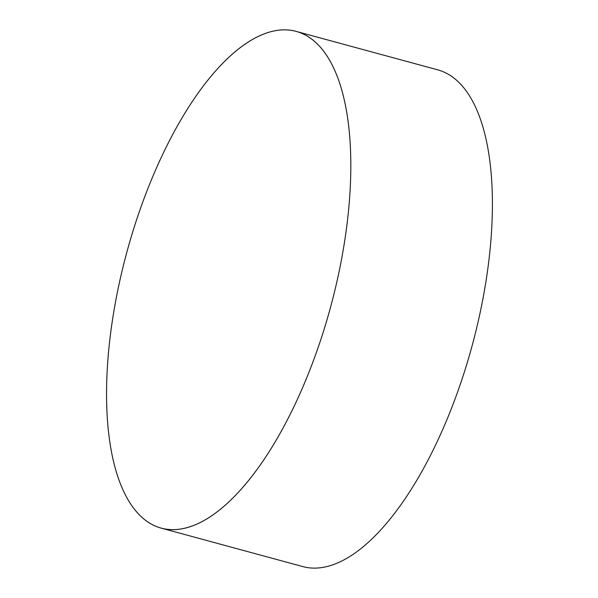 <?xml version="1.0" encoding="UTF-8"?>
<svg xmlns="http://www.w3.org/2000/svg" width="598" height="598" viewBox="0 0 598 598"><rect width="100%" height="100%" fill="white"/><g stroke="black" fill="none" stroke-linecap="round" stroke-linejoin="round"><path stroke-width="0.9" d="M161.228 528.131L302.82 566.59A257.372 105.502 -74.8 0 0 490.831 241.211A257.372 105.502 -74.8 0 0 437.736 69.846L296.145 31.395A257.372 105.502 105.2 0 1 349.239 202.759A257.372 105.502 105.2 0 1 338.348 275.14A257.372 105.502 105.2 0 1 161.228 528.131A257.372 105.502 105.2 0 1 126.873 252.109A257.372 105.502 105.2 0 1 296.145 31.395M338.348 275.14A257.372 105.502 105.2 0 1 127.299 498.463A257.372 105.502 105.2 0 1 220.408 65.69A257.372 105.502 105.2 0 1 338.348 275.14"/></g></svg>
